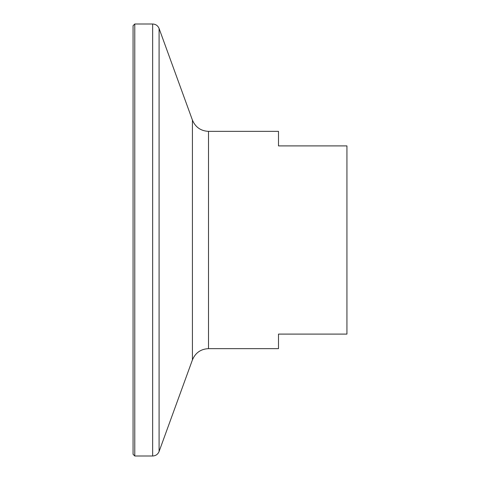 <?xml version="1.0" encoding="UTF-8"?>
<svg xmlns="http://www.w3.org/2000/svg" width="480" height="480" viewBox="0 0 480 480"><rect width="100%" height="100%" fill="white"/><g stroke="black" fill="none" stroke-linecap="round" stroke-linejoin="round"><path stroke-width="0.72" d="M133.068 240L133.068 25.71L134.778 24L134.778 456L133.068 454.29L133.068 240M208.506 131.358L208.506 348.642L278.496 348.642L278.496 334.098L346.932 334.098L346.932 145.902L278.496 145.902L278.496 131.358L208.506 131.358C200.79 130.968 195.432 127.218 192.426 120.102L159.09 28.5C157.89 25.656 155.742 24.156 152.658 24L134.778 24M208.506 348.642C200.79 349.032 195.432 352.782 192.426 359.898L159.09 451.5C157.89 454.344 155.742 455.844 152.658 456L152.658 24M159.09 451.5L159.09 28.5M192.426 359.898L192.426 120.102M152.658 456L134.778 456"/></g></svg>
